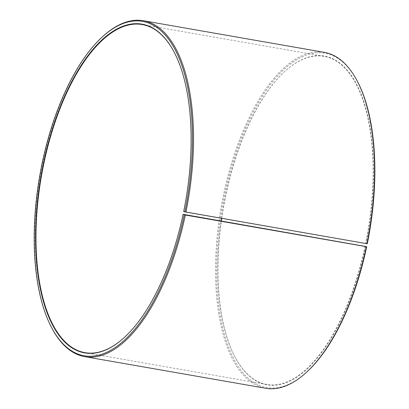 <?xml version="1.0" encoding="UTF-8"?>
<svg xmlns="http://www.w3.org/2000/svg" width="409" height="409" viewBox="0 0 409 409"><rect width="100%" height="100%" fill="white"/><g stroke="black" fill="none" stroke-linecap="round" stroke-linejoin="round"><path stroke-width="0.31" stroke-dasharray="2.04 1.53" d="M183.252 214.342A166.54 73.267 99.9 0 1 123.968 337.803A166.54 73.267 99.9 0 1 123.84 337.921M173.881 51.616A166.54 73.267 99.9 0 1 173.963 51.769A166.54 73.267 99.9 0 1 183.84 211.499L367.297 243.769M365.089 246.121A166.54 73.267 99.9 0 1 266.775 384.445A166.54 73.267 99.9 0 1 235.093 357.231A166.54 73.267 99.9 0 1 221.208 220.972M221.581 218.35A166.54 73.267 99.9 0 1 285.088 71.197A166.54 73.267 99.9 0 1 324.122 56.34A166.54 73.267 99.9 0 1 365.677 243.283M365.503 246.223A166.857 73.405 99.9 0 1 235.257 357.538A166.857 73.405 99.9 0 1 221.351 220.998M221.724 218.375A166.857 73.405 99.9 0 1 285.349 70.962A166.857 73.405 99.9 0 1 358.519 87.976A166.857 73.405 99.9 0 1 366.091 243.375M306.285 372.481A169.709 74.663 99.9 0 1 222.184 207.588A169.709 74.663 99.9 0 1 357.231 80.997M265.671 388.274A170.502 75.011 99.9 0 1 221.136 207.404A170.502 75.011 99.9 0 1 324.383 52.362M52.24 328.775A170.502 75.011 99.9 0 1 40.138 175.768A170.502 75.011 99.9 0 1 103.426 35.931M84.934 352.66L266.775 384.445M142.286 24.555L324.122 56.34M235.093 357.231L235.257 357.538M285.088 71.197L285.349 70.962M173.963 51.769L173.799 51.462M123.968 337.803L123.707 338.038"/><path stroke-width="0.61" d="M183.252 214.342L366.694 246.663A169.709 74.663 99.9 0 1 306.285 372.481L305.635 373.069A170.502 75.011 99.9 0 1 265.671 388.274L84.673 356.638A170.502 75.011 99.9 0 1 52.24 328.775L51.825 328.003A169.709 74.663 99.9 0 1 39.78 175.706A169.709 74.663 99.9 0 1 102.771 36.519A169.709 74.663 99.9 0 1 177.194 53.83A169.709 74.663 99.9 0 1 184.899 211.888L183.692 211.494A166.857 73.405 99.9 0 0 173.799 51.462A166.857 73.405 99.9 0 0 41.018 175.921A166.857 73.405 99.9 0 0 123.707 338.038A166.857 73.405 99.9 0 0 183.104 214.342L183.252 214.342M123.84 337.921A166.54 73.267 99.9 0 1 84.934 352.66A166.54 73.267 99.9 0 1 41.437 175.993A166.54 73.267 99.9 0 1 142.286 24.555A166.54 73.267 99.9 0 1 173.881 51.616M221.208 220.972A166.54 73.267 99.9 0 1 221.581 218.35M221.351 220.998A166.857 73.405 99.9 0 1 221.724 218.375M102.771 36.519L103.426 35.931A170.502 75.011 99.9 0 1 143.39 20.726L324.383 52.362A170.502 75.011 99.9 0 1 356.817 80.225L357.231 80.997A169.709 74.663 99.9 0 1 367.297 243.769L184.899 211.888M366.694 246.663L366.326 246.663A170.502 75.011 99.9 0 1 305.635 373.069M356.817 80.225A170.502 75.011 99.9 0 1 366.929 243.754M366.326 246.663L185.328 215.027A170.502 75.011 99.9 0 1 84.673 356.638M143.39 20.726A170.502 75.011 99.9 0 1 185.931 212.118M185.328 215.027L184.295 214.781A169.709 74.663 99.9 0 1 51.825 328.003M184.295 214.781L183.104 214.342"/></g></svg>
